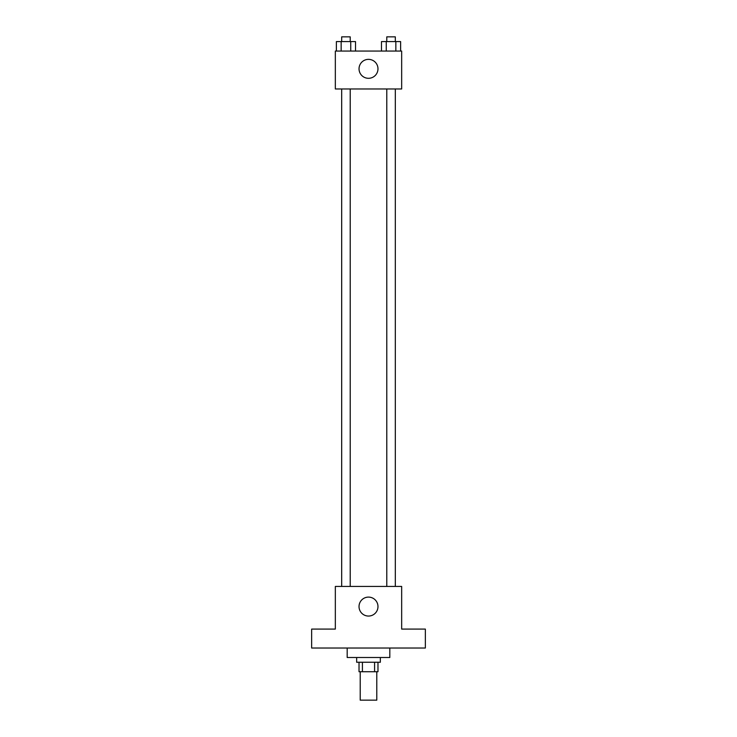 <?xml version="1.0" encoding="UTF-8"?>
<svg xmlns="http://www.w3.org/2000/svg" width="737" height="737" viewBox="0 0 737 737"><rect width="100%" height="100%" fill="white"/><g stroke="black" fill="none" stroke-linecap="round" stroke-linejoin="round"><path stroke-width="1.11" d="M360.209 671.72L360.209 700.15L376.791 700.15L376.791 671.72M374.58 662.25L374.58 671.72L359.02 671.72L359.02 662.25M374.58 671.72L377.98 671.72L377.98 662.25M380.347 657.505L380.347 662.25L356.653 662.25L356.653 657.505M362.42 662.25L362.42 671.72M347.182 648.035L347.182 657.505L389.818 657.505L389.818 648.035M425.35 648.035L311.65 648.035L311.65 629.085L335.335 629.085L335.335 586.44L401.665 586.44L401.665 629.085L425.35 629.085L425.35 648.035M377.98 606.579A9.48 9.48 0 0 1 363.765 614.787A9.48 9.48 0 0 1 363.765 598.37A9.48 9.48 0 0 1 377.98 606.579M386.787 586.44L386.787 88.965M350.213 88.965L350.213 586.44M401.665 88.965L335.335 88.965L335.335 51.065L401.665 51.065L401.665 88.965M377.98 68.827A9.48 9.48 0 0 1 363.765 77.035A9.48 9.48 0 0 1 363.765 60.627A9.48 9.48 0 0 1 377.98 68.827M400.624 51.065L400.624 41.585L381.48 41.585L381.48 51.065M395.843 41.585L395.843 51.065M386.262 41.585L386.262 51.065M386.787 41.585L386.787 36.85L395.318 36.85L395.318 41.585M355.52 51.065L355.52 41.585L336.376 41.585L336.376 51.065M350.738 41.585L350.738 51.065M341.157 41.585L341.157 51.065M341.682 41.585L341.682 36.85L350.213 36.85L350.213 41.585M395.318 586.44L395.318 88.965M341.682 88.965L341.682 586.44"/></g></svg>
